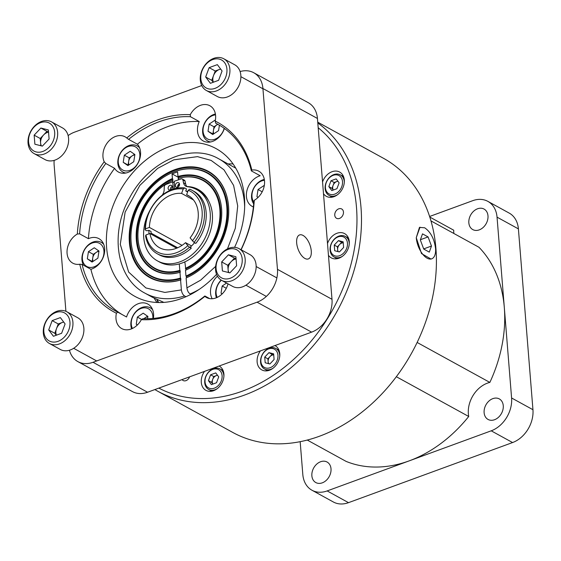 <?xml version="1.0" encoding="UTF-8"?>
<svg xmlns="http://www.w3.org/2000/svg" width="561" height="561" viewBox="0 0 561 561"><rect width="100%" height="100%" fill="white"/><g stroke="black" fill="none" stroke-linecap="round" stroke-linejoin="round"><path stroke-width="0.84" d="M131.996 248.278A58.947 44.691 -61.2 0 0 132.031 248.474A58.947 44.691 -61.2 0 0 180.859 278.656L180.586 279.988A60.665 45.995 118.8 0 1 129.374 242.569A60.665 45.995 118.8 0 1 171.617 170.923A60.665 45.995 118.8 0 1 227.675 199.856A60.665 45.995 118.8 0 1 228.551 206.231A60.665 45.995 118.8 0 1 186.119 277.961L186.918 287.87C187.353 290.815 188.426 292.835 190.123 293.929L190.901 294.357M185.986 296.72L184.59 295.956A76.633 58.099 118.8 0 1 144.906 293.13L152.641 297.379L163.868 302.393M180.859 278.656L180.432 278.074A58.54 44.382 118.8 0 1 131.954 248.088A58.54 44.382 118.8 0 1 131.113 241.931A58.54 44.382 118.8 0 1 173.749 172.024A58.54 44.382 118.8 0 1 226.812 206.869A58.54 44.382 118.8 0 1 185.964 276.04L186.399 276.629A58.947 44.691 -61.2 0 0 227.549 206.967A58.947 44.691 -61.2 0 0 175.088 171.512A58.947 44.691 -61.2 0 0 174.113 171.883A58.947 44.691 -61.2 0 0 173.931 171.954M174.674 188.699L174.219 181.287L181.091 178.931A2.132 1.613 118.8 0 1 182.234 178.994A2.132 1.613 118.8 0 1 182.914 179.976L183.489 182.725A7.566 5.736 -61.2 0 0 185.908 186.224A7.566 5.736 -61.2 0 0 187.577 186.743A40.672 30.834 118.8 0 1 196.546 189.555A40.672 30.834 118.8 0 1 210.207 213.019A40.672 30.834 118.8 0 1 193.426 253.495A40.672 30.834 118.8 0 1 157.375 260.844L159.534 262.036A40.672 30.834 -61.2 0 0 179.296 263.915A40.672 30.834 -61.2 0 0 184.828 261.889L185.775 268.943A50.434 38.232 -61.2 0 0 220.585 209.519A50.434 38.232 -61.2 0 0 178.482 178.272L177.956 176.498A52.152 39.536 118.8 0 1 220.838 203.299A52.152 39.536 118.8 0 1 221.588 208.783A52.152 39.536 118.8 0 1 185.502 270.276L185.964 276.04M182.234 178.994L184.401 180.186A2.132 1.613 118.8 0 1 185.081 181.168L185.649 183.917A7.566 5.736 -61.2 0 0 186.96 186.547A39.88 30.231 118.8 0 1 208.685 201.062A40.672 30.834 118.8 0 1 212.367 214.204A40.672 30.834 118.8 0 1 184.828 261.889M162.143 195.214A7.566 5.736 -61.2 0 0 164.163 189.807L164.275 186.806A2.132 1.613 118.8 0 1 165.832 184.52L172.676 181.855L172.578 180.446A50.027 37.931 -61.2 0 0 138.069 239.379A50.027 37.931 -61.2 0 0 138.791 244.645A50.027 37.931 -61.2 0 0 179.815 270.381L179.296 263.915M138.833 244.834A50.434 38.232 -61.2 0 0 138.869 245.024A50.434 38.232 -61.2 0 0 180.242 270.97L179.815 270.381M196.546 189.555L198.706 190.74A40.672 30.834 118.8 0 1 208.685 201.062M157.375 260.844A40.672 30.834 118.8 0 1 143.714 237.38A40.672 30.834 118.8 0 1 150.341 209.625M179.478 183.861A2.539 1.928 -61.2 0 0 178.594 184.394A2.539 1.928 -61.2 0 0 177.542 186.932A2.539 1.928 -61.2 0 0 177.599 187.283M179.527 184.218A2.539 1.928 118.8 0 1 178.482 186.75A2.539 1.928 118.8 0 1 176.231 187.206A2.539 1.928 118.8 0 1 175.376 185.74A2.539 1.928 118.8 0 1 176.427 183.209A2.539 1.928 118.8 0 1 178.679 182.753A2.539 1.928 118.8 0 1 179.527 184.218M172.227 186.518A2.539 1.928 -61.2 0 0 170.292 189.583A2.539 1.928 -61.2 0 0 170.348 189.941M168.125 188.398A2.539 1.928 -61.2 0 0 168.98 189.863A2.539 1.928 -61.2 0 0 171.231 189.401A2.539 1.928 -61.2 0 0 172.283 186.876A2.539 1.928 -61.2 0 0 171.428 185.41A2.539 1.928 -61.2 0 0 169.177 185.866A2.539 1.928 -61.2 0 0 168.125 188.398M149.037 233.818A34.011 25.785 118.8 0 1 149.002 233.397A34.011 25.785 118.8 0 1 148.889 230.305L151.056 231.49A34.011 25.785 -61.2 0 0 151.133 234.182M191.546 245.956L185.544 242.661A29.803 22.594 118.8 0 1 159.499 247.71A29.803 22.594 118.8 0 1 149.892 233.502L176.645 248.2M189.709 196.406L186.61 194.702A29.803 22.594 118.8 0 1 188.201 195.473A29.803 22.594 118.8 0 1 198.208 212.668A29.803 22.594 118.8 0 1 190.081 237.864L194.036 242.422A36.192 27.433 -61.2 0 0 192.206 190.389A36.192 27.433 -61.2 0 0 189.758 189.239L188.265 190.249A34.565 26.206 118.8 0 1 192.339 240.886M157.361 299.7A8.696 4.278 69.9 0 0 158.637 302.54M156.856 299.469A7.616 3.745 69.9 0 0 158.202 302.533M234.582 247.352A84.297 63.912 -61.2 0 0 244.435 197.276A84.297 63.912 -61.2 0 0 216.125 148.637A84.297 63.912 -61.2 0 0 141.4 163.875A84.297 63.912 -61.2 0 0 106.632 247.759A84.297 63.912 -61.2 0 0 134.942 296.397A84.297 63.912 -61.2 0 0 216.546 274.301M156.94 302.484A84.297 63.912 118.8 0 1 154.198 298.2M317.807 122.985A156.421 118.588 118.8 0 1 360.989 207.318A156.421 118.588 118.8 0 1 296.467 362.981A156.421 118.588 118.8 0 1 157.802 391.255L232.738 432.426A156.421 118.588 -61.2 0 0 371.396 404.151A156.421 118.588 -61.2 0 0 435.918 248.488A156.421 118.588 -61.2 0 0 383.38 158.237L317.736 122.172M431.626 258.852L431.051 259.056L421.5 253.572L416.262 237.689L419.467 227.394L424.677 227.787C430.624 231.917 434.235 238.755 435.525 248.292L435.553 248.439A16.872 8.303 69.9 0 1 431.626 258.852A16.872 8.303 69.9 0 1 416.262 237.689L420.021 227.177M318.185 127.74A153.181 116.127 118.8 0 1 356.48 207.275A153.181 116.127 118.8 0 1 294.013 359.061A153.181 116.127 118.8 0 1 158.84 388.107M219.113 366.024A13.836 10.491 118.8 0 1 219.26 366.102A13.836 10.491 118.8 0 1 223.537 378.717A13.836 10.491 118.8 0 1 213.601 390.694A13.836 10.491 118.8 0 1 205.929 390.358A13.836 10.491 118.8 0 1 204.541 371.368M210.333 390.344A13.836 10.491 -61.2 0 0 210.782 391.333M274.96 345.569A13.836 10.491 118.8 0 1 275.1 345.646A13.836 10.491 118.8 0 1 279.385 358.255A13.836 10.491 118.8 0 1 269.441 370.239A13.836 10.491 118.8 0 1 261.777 369.895A13.836 10.491 118.8 0 1 260.381 350.906M266.173 369.888A13.836 10.491 -61.2 0 0 266.622 370.877M327.505 243.53A13.836 10.491 118.8 0 1 336.951 233.278A13.836 10.491 118.8 0 1 344.615 233.614A13.836 10.491 118.8 0 1 348.9 246.23A13.836 10.491 118.8 0 1 338.956 258.207A13.836 10.491 118.8 0 1 331.292 257.871A13.836 10.491 118.8 0 1 328.444 255.269M335.688 257.857A13.836 10.491 -61.2 0 0 336.137 258.845M322.554 181.981A13.836 10.491 118.8 0 1 332 171.729A13.836 10.491 118.8 0 1 339.664 172.066A13.836 10.491 118.8 0 1 343.949 184.674A13.836 10.491 118.8 0 1 334.005 196.659A13.836 10.491 118.8 0 1 326.341 196.322A13.836 10.491 118.8 0 1 323.494 193.713M330.738 196.308A13.836 10.491 -61.2 0 0 331.186 197.297M189.604 376.838A5.322 4.032 118.8 0 1 186.028 380.631A5.322 4.032 118.8 0 1 183.075 380.498A5.322 4.032 118.8 0 1 182.059 379.601M339.496 218.432A5.322 4.032 118.8 0 1 336.551 218.299A5.322 4.032 118.8 0 1 334.903 213.453A5.322 4.032 118.8 0 1 338.725 208.839A5.322 4.032 118.8 0 1 341.677 208.973A5.322 4.032 118.8 0 1 343.325 213.825A5.322 4.032 118.8 0 1 339.496 218.432M300.17 441.675L302.814 474.466A27.356 20.743 -61.2 0 0 312 490.251A27.356 20.743 -61.2 0 0 327.154 490.924L491.212 430.82A27.356 20.743 -61.2 0 0 511.59 397.98L504.318 307.561A127.712 96.822 -61.2 0 0 478.989 247.282L430.967 220.901M429.796 217.065L453.73 230.213A25.547 19.369 -61.2 0 0 453.807 232.983A25.547 19.369 -61.2 0 0 453.849 233.474M417.132 342.455L489.858 382.42A25.547 19.369 -61.2 0 0 468.358 413.822A25.547 19.369 -61.2 0 0 468.723 416.486L396.339 376.719M217.086 388.773A11.711 8.878 118.8 0 1 208.657 389.425A11.711 8.878 118.8 0 1 204.73 382.672A11.711 8.878 118.8 0 1 209.555 371.024A11.711 8.878 118.8 0 1 219.933 368.907A11.711 8.878 118.8 0 1 223.867 375.66A11.711 8.878 118.8 0 1 223.902 376.368M272.927 368.318A11.711 8.878 118.8 0 1 264.504 368.97A11.711 8.878 118.8 0 1 260.57 362.217A11.711 8.878 118.8 0 1 265.402 350.562A11.711 8.878 118.8 0 1 275.781 348.444A11.711 8.878 118.8 0 1 279.708 355.204A11.711 8.878 118.8 0 1 279.743 355.905M342.441 256.286A11.711 8.878 118.8 0 1 340.506 257.226A11.711 8.878 118.8 0 1 334.019 256.938A11.711 8.878 118.8 0 1 330.394 246.272A11.711 8.878 118.8 0 1 338.809 236.132A11.711 8.878 118.8 0 1 345.296 236.419A11.711 8.878 118.8 0 1 349.265 243.881M337.491 194.737A11.711 8.878 118.8 0 1 335.555 195.677A11.711 8.878 118.8 0 1 329.069 195.389A11.711 8.878 118.8 0 1 325.443 184.716A11.711 8.878 118.8 0 1 333.858 174.576A11.711 8.878 118.8 0 1 340.345 174.864A11.711 8.878 118.8 0 1 344.314 182.325M503.259 405.68A11.711 8.878 118.8 0 1 498.427 417.328A11.711 8.878 118.8 0 1 488.049 419.446A11.711 8.878 118.8 0 1 484.122 412.693A11.711 8.878 118.8 0 1 488.947 401.038A11.711 8.878 118.8 0 1 499.325 398.927A11.711 8.878 118.8 0 1 503.259 405.68M331.011 468.786A11.711 8.878 118.8 0 1 326.179 480.433A11.711 8.878 118.8 0 1 315.801 482.551A11.711 8.878 118.8 0 1 311.867 475.798A11.711 8.878 118.8 0 1 316.699 464.15A11.711 8.878 118.8 0 1 327.077 462.033A11.711 8.878 118.8 0 1 331.011 468.786M487.986 215.817A11.711 8.878 118.8 0 1 483.154 227.471A11.711 8.878 118.8 0 1 472.776 229.589A11.711 8.878 118.8 0 1 468.842 222.829A11.711 8.878 118.8 0 1 473.673 211.181A11.711 8.878 118.8 0 1 484.052 209.064A11.711 8.878 118.8 0 1 487.986 215.817M205.046 381.887A10.428 7.91 118.8 0 1 212.815 369.369A10.428 7.91 118.8 0 1 222.093 375.639A10.428 7.91 118.8 0 1 214.323 388.163A10.428 7.91 118.8 0 1 205.046 381.887M260.886 361.431A10.428 7.91 118.8 0 1 268.656 348.907A10.428 7.91 118.8 0 1 277.933 355.183A10.428 7.91 118.8 0 1 270.164 367.707A10.428 7.91 118.8 0 1 260.886 361.431M338.171 236.882A10.428 7.91 118.8 0 1 347.455 243.151A10.428 7.91 118.8 0 1 339.685 255.676A10.428 7.91 118.8 0 1 330.401 249.4A10.428 7.91 118.8 0 1 338.171 236.882M333.22 175.327A10.428 7.91 118.8 0 1 342.505 181.603A10.428 7.91 118.8 0 1 334.735 194.127A10.428 7.91 118.8 0 1 325.45 187.851A10.428 7.91 118.8 0 1 333.22 175.327M304.889 258.439A12.77 6.283 69.9 0 0 308.354 258.923A12.77 6.283 69.9 0 0 310.787 247.885A12.77 6.283 69.9 0 0 303.038 235.424A12.77 6.283 69.9 0 0 299.567 234.933A12.77 6.283 69.9 0 0 297.141 245.97A12.77 6.283 69.9 0 0 304.889 258.439M241.125 249.771A108.056 81.92 -61.2 0 0 254.273 200.305A17.026 12.91 -61.2 0 0 264.526 181A17.026 12.91 -61.2 0 0 258.803 171.175A17.026 12.91 -61.2 0 0 251.84 170.102L251.384 170.916A106.436 80.693 -61.2 0 0 217.984 124.395A106.436 80.693 -61.2 0 0 215.712 123.21L215.2 121.099A17.026 12.91 -61.2 0 0 215.606 115.587A17.026 12.91 -61.2 0 0 209.891 105.763A17.026 12.91 -61.2 0 0 190.256 114.689L190.438 116.716A106.436 80.693 -61.2 0 0 128.595 139.373L137.396 144.212A17.026 12.91 118.8 0 1 140.538 152.003A17.026 12.91 118.8 0 1 133.518 168.945A17.026 12.91 118.8 0 1 118.42 172.024A17.026 12.91 118.8 0 1 114.591 168.321L105.784 163.482A106.436 80.693 -61.2 0 0 79.613 233.846L88.421 238.684A17.026 12.91 118.8 0 1 98.932 238.663A17.026 12.91 118.8 0 1 104.648 248.488A17.026 12.91 118.8 0 1 90.882 269.28L82.074 264.441A106.436 80.693 -61.2 0 0 115.475 310.962A106.436 80.693 -61.2 0 0 117.747 312.147L126.555 316.986A17.026 12.91 118.8 0 1 147.845 304.076A17.026 12.91 118.8 0 1 153.567 313.901A17.026 12.91 118.8 0 1 153.349 318.417M254.273 200.305L253.845 201.511A106.436 80.693 -61.2 0 1 240.971 249.687M253.376 206.946A17.026 12.91 118.8 0 1 252.134 206.371A17.026 12.91 118.8 0 1 246.419 196.546A17.026 12.91 118.8 0 1 260.185 175.754L251.384 170.916M190.256 114.689A108.056 81.92 -61.2 0 0 126.73 137.964A17.026 12.91 -61.2 0 0 125.089 136.828A17.026 12.91 -61.2 0 0 109.991 139.906A17.026 12.91 -61.2 0 0 102.965 156.856A17.026 12.91 -61.2 0 0 104.213 161.757A108.056 81.92 -61.2 0 0 77.327 234.035A17.026 12.91 -61.2 0 0 67.075 253.341A17.026 12.91 -61.2 0 0 72.797 263.165A17.026 12.91 -61.2 0 0 79.76 264.238A108.056 81.92 -61.2 0 0 116.4 313.241A17.026 12.91 -61.2 0 0 115.994 318.753A17.026 12.91 -61.2 0 0 121.709 328.578A17.026 12.91 -61.2 0 0 141.351 319.651A108.056 81.92 -61.2 0 0 204.87 296.376A17.026 12.91 -61.2 0 0 206.518 297.512A17.026 12.91 -61.2 0 0 228.018 283.859M204.87 296.376L204.863 295.984L209.618 298.592M212.177 298.733A17.026 12.91 118.8 0 1 210.529 293.031A17.026 12.91 118.8 0 1 217.444 276.187M141.351 319.651L143.013 318.641A106.436 80.693 -61.2 0 0 204.863 295.984M79.76 264.238L82.074 264.441M104.213 161.757L105.784 163.482M215.712 123.21L220.207 125.678M224.386 128.448A17.026 12.91 118.8 0 1 203.222 140.958A17.026 12.91 118.8 0 1 197.5 131.134A17.026 12.91 118.8 0 1 199.246 121.555L190.438 116.716M253.677 203.818A14.902 11.297 118.8 0 1 251.566 197.781A14.902 11.297 118.8 0 1 264.315 179.415M216.427 297.744A14.902 11.297 118.8 0 1 215.676 294.266A14.902 11.297 118.8 0 1 221.16 280.072M131.625 328.816A14.902 11.297 118.8 0 1 130.874 325.338A14.902 11.297 118.8 0 1 141.968 307.449A14.902 11.297 118.8 0 1 150.229 307.814A14.902 11.297 118.8 0 1 152.655 309.791M83.624 265.297A14.902 11.297 118.8 0 1 81.955 259.918A14.902 11.297 118.8 0 1 88.105 245.094A14.902 11.297 118.8 0 1 101.31 242.401A14.902 11.297 118.8 0 1 103.743 244.379M125.825 173.019A14.902 11.297 118.8 0 1 122.852 172.031A14.902 11.297 118.8 0 1 117.845 163.433A14.902 11.297 118.8 0 1 123.988 148.609A14.902 11.297 118.8 0 1 137.2 145.916A14.902 11.297 118.8 0 1 139.633 147.894M210.627 141.954A14.902 11.297 118.8 0 1 207.654 140.965A14.902 11.297 118.8 0 1 202.647 132.368A14.902 11.297 118.8 0 1 210.719 116.029A14.902 11.297 118.8 0 1 213.748 114.479A14.902 11.297 118.8 0 1 215.403 114.002M212.275 382.132A5.449 4.13 -61.2 0 0 212.871 384.075L211.588 382.385L208.426 380.653L210.599 374.797L213.762 376.536L212.675 379.46A5.449 4.13 -61.2 0 0 212.275 382.132M273.719 354.875A5.449 4.13 -61.2 0 0 270.002 356.607A5.449 4.13 -61.2 0 0 268.123 361.677A5.449 4.13 -61.2 0 0 268.761 363.689M343.234 242.843A5.449 4.13 -61.2 0 0 339.524 244.582A5.449 4.13 -61.2 0 0 337.638 249.645A5.449 4.13 -61.2 0 0 338.276 251.665M332.687 188.096A5.449 4.13 -61.2 0 0 333.276 190.039L331.993 188.349L333.087 185.425A5.449 4.13 -61.2 0 0 332.687 188.096M253.81 202.023A13.198 10.007 118.8 0 1 251.98 196.736A13.198 10.007 118.8 0 1 264.448 180.291M132.431 328.458A13.198 10.007 118.8 0 1 141.12 308.445A13.198 10.007 118.8 0 1 152.873 318.459M82.376 258.873A13.198 10.007 118.8 0 1 92.207 243.032A13.198 10.007 118.8 0 1 103.953 250.97A13.198 10.007 118.8 0 1 94.122 266.812A13.198 10.007 118.8 0 1 82.376 258.873M118.266 162.388A13.198 10.007 118.8 0 1 128.097 146.547A13.198 10.007 118.8 0 1 139.843 154.485A13.198 10.007 118.8 0 1 130.012 170.327A13.198 10.007 118.8 0 1 118.266 162.388M224.183 128.301A13.198 10.007 118.8 0 1 217.493 137.887A13.198 10.007 118.8 0 1 203.657 134.184A13.198 10.007 118.8 0 1 210.221 116.856A13.198 10.007 118.8 0 1 212.9 115.475A13.198 10.007 118.8 0 1 215.536 114.872M147.557 316.194L145.145 317.807A6.536 4.958 -61.2 0 0 144.065 318.683M143.833 318.676L145.145 317.807A6.536 4.958 118.8 0 1 146.47 317.126A6.536 4.958 118.8 0 1 147.852 316.818M98.939 251.405A6.536 4.958 -61.2 0 0 96.226 252.387A6.536 4.958 -61.2 0 0 92.754 257.913A6.536 4.958 -61.2 0 0 92.684 259.554A6.536 4.958 -61.2 0 0 93.126 261.356M129.016 164.871A6.536 4.958 118.8 0 1 128.574 163.069A6.536 4.958 118.8 0 1 128.644 161.428L128.083 165.011L123.217 162.332L124.332 155.18L130.166 151.281L134.885 154.541L133.77 161.694L127.936 165.593L123.217 162.332M213.818 133.806A6.536 4.958 118.8 0 1 213.376 132.003A6.536 4.958 118.8 0 1 213.446 130.362A6.536 4.958 118.8 0 1 216.918 124.837L214 126.786L209.134 124.107L214.968 120.208L215.333 120.461M217.78 124.346A6.536 4.958 -61.2 0 0 216.918 124.837L217.71 124.311M134.829 154.92A6.536 4.958 -61.2 0 0 132.116 155.902A6.536 4.958 -61.2 0 0 128.644 161.428L129.198 157.851L124.332 155.18M213.243 134.191L212.885 133.939L214 126.786M128.441 165.257L128.083 165.011M134.528 154.289L129.198 157.851M93.308 254.336L92.193 261.496L87.327 258.817L88.442 251.665L93.308 254.336L98.638 250.774M92.193 261.496L92.551 261.742M219.414 125.243L218.573 130.629L212.738 134.528L208.019 131.267L212.885 133.939M208.019 131.267L209.134 124.107M88.442 251.665L94.276 247.766L98.995 251.026L97.88 258.179L92.046 262.078L87.327 258.817M141.681 319.454L137.361 317.077L143.195 313.178L147.915 316.439L147.557 318.725M137.347 324.994L136.246 324.237L137.361 317.077M136.246 324.237L137.445 324.896M222.247 293.831L221.048 293.165L222.163 286.012L226.307 288.284M222.149 293.929L221.048 293.165M222.163 286.012L226.574 283.067M258.039 197.444L256.938 196.68L258.137 197.346M256.938 196.68L258.053 189.527L262.197 191.799M258.053 189.527L263.887 185.628L264.245 185.88M217.24 297.386A13.198 10.007 118.8 0 1 221.399 280.22M337.96 181.294A5.449 4.13 -61.2 0 0 336.74 181.554A5.449 4.13 -61.2 0 0 333.087 185.425L334.174 182.5L331.011 180.761L336.151 178.875L339.117 182.844L336.944 188.692L331.796 190.579L328.83 186.61L331.993 188.349M217.556 375.337A5.449 4.13 -61.2 0 0 216.336 375.597A5.449 4.13 -61.2 0 0 212.675 379.46L211.588 382.385M337.855 181.147L334.174 182.5M337.785 251.538L337.406 246.812L341.635 242.345L338.472 240.606L343.157 241.812L343.613 247.478L339.384 251.945L334.7 250.746L334.244 245.073L337.406 246.812M343.227 242.759L341.635 242.345M264.729 357.105L268.957 352.638L273.635 353.837L274.091 359.51L269.869 363.977L265.185 362.771L264.729 357.105L267.892 358.844L268.27 363.563M267.892 358.844L272.12 354.377L273.712 354.783M213.762 376.536L217.444 375.19M199.246 121.555A106.436 80.693 -61.2 0 0 137.396 144.212M114.591 168.321A106.436 80.693 -61.2 0 0 88.421 238.684M90.882 269.28A106.436 80.693 -61.2 0 0 122.06 314.518M328.83 186.61L331.011 180.761M334.244 245.073L338.472 240.606M268.957 352.638L272.12 354.377M210.599 374.797L215.747 372.911L218.713 376.88L216.532 382.735L211.392 384.615L208.426 380.653M126.73 137.964L128.595 139.373M77.327 234.035L79.613 233.846M116.4 313.241L117.747 312.147M251.84 170.102A108.056 81.92 -61.2 0 0 215.2 121.099M312 490.251L333.36 501.99A27.356 20.743 -61.2 0 0 348.514 502.656L512.572 442.552A27.356 20.743 -61.2 0 0 532.95 409.712L518.399 228.888A27.356 20.743 -61.2 0 0 509.213 213.103L487.853 201.364A27.356 20.743 -61.2 0 0 472.699 200.691L429.607 216.483M65.91 311.306L54.137 164.997A27.356 20.743 118.8 0 1 54.151 160.383M68.126 135.587A27.356 20.743 118.8 0 1 74.515 132.158L201.75 85.545M240.101 71.556A27.356 20.743 118.8 0 1 253.726 72.727L308.255 102.684A27.356 20.743 118.8 0 1 317.442 118.469L331.993 299.294A27.356 20.743 118.8 0 1 311.607 332.14L147.557 392.244L93.035 362.287A27.356 20.743 118.8 0 1 77.874 361.614A27.356 20.743 118.8 0 1 69.438 350.239M93.035 362.287L257.085 302.183L311.607 332.14M331.993 299.294L277.464 269.336A27.356 20.743 118.8 0 1 257.085 302.183M277.464 269.336L262.92 88.512L317.442 118.469M253.726 72.727A27.356 20.743 118.8 0 1 262.92 88.512M489.858 382.42A127.712 96.822 -61.2 0 0 504.318 307.561L497.039 217.149A27.356 20.743 -61.2 0 0 487.853 201.364M147.557 392.244A27.356 20.743 118.8 0 1 132.396 391.571L77.874 361.614M307.274 440.055L346.123 461.401A127.712 96.822 -61.2 0 0 409.186 460.869A127.712 96.822 -61.2 0 0 468.723 416.486M431.472 246.048L428.071 236.917L422.51 233.86L420.336 239.933L423.73 249.056L429.298 252.113L431.472 246.048L423.674 248.902M428.071 236.917L420.406 239.722M343.087 175.635A13.836 10.491 -61.2 0 0 342.014 175.782M348.044 237.184A13.836 10.491 -61.2 0 0 346.964 237.338M278.522 349.215A13.836 10.491 -61.2 0 0 277.45 349.363M222.682 369.671A13.836 10.491 -61.2 0 0 221.609 369.825M157.802 391.255A156.421 118.588 118.8 0 1 154.864 389.565M228.032 163.924A84.297 63.912 118.8 0 1 233.06 163.938M186.61 194.702L188.265 190.249M194.036 242.422L195.81 243.397A36.192 27.433 -61.2 0 0 193.98 191.357L192.206 190.389M185.544 242.661L187.802 245.683A34.565 26.206 118.8 0 1 145.979 234.94L149.892 233.502M145.979 234.94L145.572 235.936A36.192 27.433 -61.2 0 0 157.353 253.817A36.192 27.433 -61.2 0 0 189.499 247.219L187.802 245.683M157.353 253.817L159.128 254.792A36.192 27.433 -61.2 0 0 191.266 248.193L189.499 247.219M191.266 248.193L190.488 246.945A34.011 25.785 -61.2 0 1 190.396 247.029M187.619 191.988L185.74 190.957L186.497 188.924L184.73 187.949A36.192 27.433 -61.2 0 0 145.082 229.849L145.488 228.853A34.565 26.206 118.8 0 1 183.237 188.959L184.73 187.949M145.082 229.849L146.856 230.823L148.889 230.305M182.045 245.353L149.401 227.415A29.803 22.594 118.8 0 1 181.582 193.412L183.237 188.959M149.401 227.415L145.488 228.853M193.496 199.954L181.582 193.412M174.31 182.753L172.676 181.855L173.398 189.071M185.993 191.098A34.011 25.785 118.8 0 1 187.837 191.413M194.562 242.71A34.011 25.785 118.8 0 1 190.488 246.945M177.69 247.766L151.372 233.306A36.192 27.433 -61.2 0 0 151.386 234.323M178.756 186.462L178.594 184.394M178.58 177.465L172.052 173.875L177.585 171.848L177.956 176.498M180.242 270.97L179.969 272.302A52.152 39.536 118.8 0 1 136.337 240.017A52.152 39.536 118.8 0 1 172.423 178.531L172.949 180.298L172.578 180.446M172.423 178.531L172.052 173.875M178.482 178.272L178.23 179.913M184.59 295.956C182.886 294.862 181.82 292.842 181.385 289.897L180.586 279.988M185.347 268.354A50.027 37.931 -61.2 0 0 219.856 209.421A50.027 37.931 -61.2 0 0 178.11 178.419M185.873 270.129L185.775 268.943M180.432 278.074L179.969 272.302M186.49 277.814L186.399 276.629M223.804 58.786L234.75 64.803A18.092 13.716 118.8 0 1 240.353 81.296A18.092 13.716 118.8 0 1 227.352 96.962A18.092 13.716 118.8 0 1 217.324 96.52L206.378 90.503A18.092 13.716 118.8 0 1 200.298 80.062A18.092 13.716 118.8 0 1 213.776 58.344A18.092 13.716 118.8 0 1 223.804 58.786A18.092 13.716 118.8 0 1 229.877 69.227A18.092 13.716 118.8 0 1 216.399 90.945A18.092 13.716 118.8 0 1 206.378 90.503M200.824 78.757A15.967 12.104 118.8 0 1 212.717 59.592A15.967 12.104 118.8 0 1 226.925 69.192A15.967 12.104 118.8 0 1 215.031 88.358A15.967 12.104 118.8 0 1 200.824 78.757M213.39 82.215A8.696 6.592 118.8 0 1 212.85 79.921A8.696 6.592 118.8 0 1 213.489 75.658L215.221 70.988L209.141 67.643L217.345 64.641L222.079 70.967L218.608 80.307L210.403 83.309L205.67 76.983L209.141 67.643M215.221 70.988L220.613 69.01M205.67 76.983L211.749 80.321L213.489 75.658A8.696 6.592 118.8 0 1 219.323 69.487A8.696 6.592 118.8 0 1 220.704 69.129M213.215 82.278L211.749 80.321M239.077 248.649L250.031 254.659A18.092 13.716 118.8 0 1 256.104 265.101A18.092 13.716 118.8 0 1 248.642 283.109A18.092 13.716 118.8 0 1 232.605 286.376L221.651 280.36A18.092 13.716 118.8 0 1 215.578 269.925A18.092 13.716 118.8 0 1 229.056 248.2A18.092 13.716 118.8 0 1 239.077 248.649A18.092 13.716 118.8 0 1 245.157 259.084A18.092 13.716 118.8 0 1 231.679 280.809A18.092 13.716 118.8 0 1 221.651 280.36M227.99 249.449A15.967 12.104 118.8 0 1 242.198 259.056A15.967 12.104 118.8 0 1 230.305 278.221A15.967 12.104 118.8 0 1 216.097 268.614A15.967 12.104 118.8 0 1 227.99 249.449M221.679 261.917L228.418 254.792L235.893 256.714L236.616 265.753L229.877 272.877L222.408 270.963L221.679 261.917L227.759 265.262L231.132 261.699A8.696 6.592 118.8 0 0 228.124 269.785A8.696 6.592 -61.2 0 0 228.937 272.639M228.418 254.792L234.505 258.137L231.132 261.699A8.696 6.592 118.8 0 1 234.603 259.343A8.696 6.592 118.8 0 1 236.076 258.979M234.505 258.137L236.041 258.53M227.759 265.262L228.341 272.485M66.829 311.755L77.776 317.764A18.092 13.716 118.8 0 1 83.379 334.258A18.092 13.716 118.8 0 1 70.377 349.931A18.092 13.716 118.8 0 1 60.35 349.482L49.403 343.465A18.092 13.716 118.8 0 1 43.323 333.031A18.092 13.716 118.8 0 1 56.801 311.306A18.092 13.716 118.8 0 1 66.829 311.755A18.092 13.716 118.8 0 1 72.909 322.189A18.092 13.716 118.8 0 1 59.424 343.914A18.092 13.716 118.8 0 1 49.403 343.465M69.95 322.161A15.967 12.104 118.8 0 1 58.056 341.326A15.967 12.104 118.8 0 1 43.849 331.719A15.967 12.104 118.8 0 1 55.742 312.554A15.967 12.104 118.8 0 1 69.95 322.161M56.416 335.183A8.696 6.592 118.8 0 1 55.876 332.89A8.696 6.592 118.8 0 1 56.514 328.62L58.246 323.956L52.166 320.612L60.371 317.603L65.104 323.935L61.633 333.269L53.428 336.277L48.695 329.945L52.166 320.612M63.73 322.098A8.696 6.592 118.8 0 0 62.355 322.449A8.696 6.592 -61.2 0 0 56.514 328.62L54.775 333.29L56.24 335.247M48.695 329.945L54.775 333.29M63.638 321.979L58.246 323.956M51.556 121.891L62.502 127.908A18.092 13.716 118.8 0 1 68.582 138.35A18.092 13.716 118.8 0 1 61.114 156.351A18.092 13.716 118.8 0 1 45.076 159.626L34.13 153.609A18.092 13.716 118.8 0 1 28.05 143.167A18.092 13.716 118.8 0 1 41.528 121.449A18.092 13.716 118.8 0 1 51.556 121.891A18.092 13.716 118.8 0 1 57.629 132.333A18.092 13.716 118.8 0 1 44.151 154.051A18.092 13.716 118.8 0 1 34.13 153.609M42.783 151.463A15.967 12.104 118.8 0 1 28.576 141.863A15.967 12.104 118.8 0 1 40.469 122.698A15.967 12.104 118.8 0 1 54.676 132.298A15.967 12.104 118.8 0 1 42.783 151.463M40.82 145.734L40.238 138.504L43.611 134.942A8.696 6.592 118.8 0 1 47.075 132.592A8.696 6.592 118.8 0 1 48.548 132.221M34.88 144.205L34.151 135.159L40.897 128.034L48.365 129.956L49.095 139.002L42.348 146.126L34.88 144.205M40.238 138.504L34.151 135.159M41.416 145.881A8.696 6.592 118.8 0 1 40.602 143.027A8.696 6.592 118.8 0 1 43.611 134.942L46.977 131.379L48.512 131.772M40.897 128.034L46.977 131.379M227.71 200.046A60.258 45.686 -61.2 0 0 174.997 170.327A60.258 45.686 -61.2 0 0 130.11 242.668A60.258 45.686 -61.2 0 0 180.958 279.841M178.384 177.087A51.745 39.228 118.8 0 1 220.873 203.496M138.869 245.024L138.791 244.645M518.399 228.888L497.039 217.149M327.154 490.924L348.514 502.656M491.212 430.82L512.572 442.552M511.59 397.98L532.95 409.712M183.489 182.725L185.649 183.917M185.081 181.168L182.914 179.976M180.34 272.155A51.745 39.228 118.8 0 1 137.066 240.115A51.745 39.228 118.8 0 1 172.851 179.113M181.385 289.897L164.892 292.428L145.888 287.947L128.644 272.057L120.285 244.33L125.131 212.107L139.878 185.361L157.634 168.398L173.77 159.843L197.507 156.638L211.118 160.411L223.965 169.808L233.614 185.418L237.71 205.957L235.311 228.285L227.471 248.881M215.627 266.377L200.628 280.17L186.918 287.87M144.906 293.13C116.092 278.298 109.633 232.471 129.85 197.374C148.644 161.533 190.754 142.445 218.713 158.798A76.633 58.099 118.8 0 1 244.659 206.939M199.457 289.217A76.633 58.099 118.8 0 1 190.123 293.929M173.749 172.024L174.113 171.883M131.954 248.088L132.031 248.474M223.131 370.66L219.933 368.907M278.978 350.204L275.781 348.444M348.493 238.173L345.296 236.419M343.542 176.624L340.345 174.864M152.297 308.95L150.229 307.814M103.385 243.537L101.31 242.401M139.275 147.052L137.2 145.916M209.723 142.101L207.654 140.965M124.921 173.174L122.852 172.031M332.266 197.142L329.069 195.389M337.217 258.698L334.019 256.938M267.702 370.723L264.504 368.97M211.855 391.185L208.657 389.425M218.713 158.798L235.767 168.174M262.941 88.792L240.886 76.675M266.342 296.418L245.914 285.191M276.875 277.912L256.16 266.531M96.681 360.947L73.659 348.297"/></g></svg>
